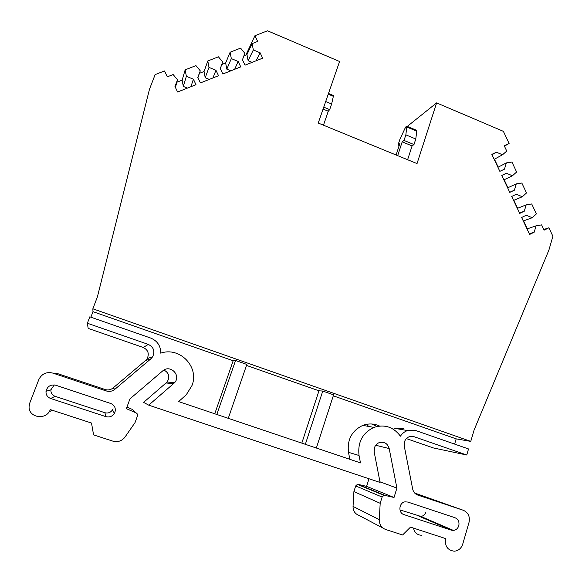 <?xml version="1.0" encoding="UTF-8"?>
<svg xmlns="http://www.w3.org/2000/svg" width="582" height="582" viewBox="0 0 582 582"><rect width="100%" height="100%" fill="white"/><g stroke="black" fill="none" stroke-linecap="round" stroke-linejoin="round"><path stroke-width="0.87" d="M454.942 517.696C458.26 519.209 459.533 521.901 458.776 525.786C457.838 528.529 456.048 530.071 453.393 530.413L451.297 530.158L403.988 514.612C397.942 512.968 398.888 502.484 405.123 501.837L407.793 502.055L454.942 517.696M414.639 493.019L463.294 510.276L417.731 495.049C415.046 494.038 413.366 492.045 412.682 489.069L404.257 446.052L404.475 441.876C405.348 439.264 407.014 437.526 409.466 436.646L413.984 436.682L466.749 455.008L468.532 448.948L415.854 430.571L407.502 430.556C404.57 431.597 402.213 433.474 400.431 436.187C393.527 426.962 384.68 424.038 373.906 427.406C362.491 432.906 357.537 442.269 359.05 455.495L360.476 462.901L178.609 401.587L186.284 394.763L192.016 385.473C199.481 366.871 179.773 346.392 160.734 353.165C160.756 345.897 157.395 340.856 150.636 338.04L89.817 316.819L87.373 323.243L148.308 344.406C153.677 347.119 155.132 351.23 152.673 356.737L150.898 358.796L114.909 389.263C112.304 391.322 109.423 391.89 106.273 390.959L52.773 373.084L56.978 373.411L105.226 389.547C108.07 390.384 110.675 389.875 113.024 388.019L145.587 360.491L150.898 358.796M126.949 407.094L132.143 409.342L136.072 412.871L126.374 408.673L129.953 398.874L162.662 370.938C170.053 364.063 181.409 375.179 174.651 382.65L148.73 405.152L380.09 482.471L374.19 452.01L374.43 447.791C375.317 445.194 376.991 443.44 379.442 442.531C384.382 441.505 387.634 443.513 389.198 448.562L396.902 488.087L394.029 497.486L384.833 495.362L358.185 484.406L366.587 486.356L368.959 478.746M110.769 403.493C114.618 405.218 116.007 408.127 114.938 412.238L114.378 413.424C112.268 416.457 109.452 417.527 105.909 416.647L50.67 398.495C47.397 397.179 45.84 394.778 46.014 391.3C47.353 386.317 50.59 384.295 55.734 385.233L110.769 403.493M396.095 155.001L399.812 143.667L398.037 145.02L399.827 139.556L404.817 128.753C405.785 126.774 406.469 125.93 406.869 126.229L405.85 134.864L404.032 140.437L402.206 141.826L397.681 155.649M328.233 94.189L333.355 96.328L333.29 95.47M333.355 96.328L331.638 103.996L329.688 109.62L328.284 111.22L323.461 125.188M256.044 60.797L260.11 52.787L262.657 58.164L245.015 65.184L242.454 59.779L244.847 53.282L240.599 48.124L230.116 52.227L225.649 62.987L226.813 69.156L230.836 70.822M504.412 146.14L509.112 143.492L503.379 131.343L436.624 102.883L417.032 163.593L318.23 123.042L339.575 61.503L267.538 30.795L254.938 35.713L257.651 41.438L252.122 43.606L253.33 49.936L248.128 60.703L252.101 62.361M253.33 49.936L260.11 52.787M234.633 69.316L238.183 61.466L240.752 66.879L222.855 74.001L220.28 68.56L222.717 61.998L218.425 56.81L207.796 60.972L204.049 71.513L205.213 77.733L209.28 79.399M230.116 52.227L231.323 58.607L226.813 69.156M231.323 58.607L238.183 61.466M197.916 77.733L200.281 70.844L195.945 65.621L185.163 69.847L182.144 80.156L183.308 86.42L187.426 88.093M212.932 77.952L215.951 70.269L218.534 75.718L200.383 82.942L197.785 77.464L200.281 70.844M207.796 60.972L209.003 67.403L205.213 77.733M209.003 67.403L215.951 70.269M175.415 87.416L177.517 79.814L173.138 74.554L167.303 76.846L164.51 70.953L155.132 74.605L149.487 89.228L97.405 296.856L92.858 308.809L470.758 441.389L474.075 430.091L548.906 250.085L552.9 236.263L548.906 227.795L544.09 230.188L541.587 224.885L536.066 225.831L527.037 228.922M190.925 86.703L193.399 79.196L195.996 84.688L177.59 92.007L174.971 86.492L177.517 79.814M185.163 69.847L186.364 76.322L183.308 86.42M186.364 76.322L193.399 79.196M523.283 220.971L532.239 217.719L536.4 213.892L531.708 203.955L526.172 204.864L517.34 208.385M529.336 233.789L534.203 232.182L529.649 234.451L521.639 217.493L526.215 215.253L532.239 217.719M536.066 225.831L534.203 232.182M513.586 200.434L522.338 196.745L526.514 192.955L521.821 183.017L516.27 183.89L507.642 187.84M519.53 213.027L524.295 211.193L519.719 213.419L511.709 196.454L516.299 194.25L522.338 196.745M526.172 204.864L524.295 211.193M509.723 192.256L514.379 190.19L509.788 192.387L501.771 175.415L506.376 173.247L501.815 175.502M503.881 179.882L512.436 175.764L516.627 172.01L511.934 162.065L506.362 162.902L497.937 167.281M506.376 173.247L512.436 175.764M516.27 183.89L514.379 190.19M506.362 162.902L504.456 169.173L499.851 171.341L491.834 154.361L496.453 152.222L492.001 154.717M494.176 159.33L502.528 154.783L506.74 151.058L504.23 145.747L509.112 143.492M496.453 152.222L502.528 154.783M252.122 43.606L246.957 54.57L248.128 60.703M246.957 54.57L243.931 55.77M225.649 62.987L221.786 64.507M204.049 71.513L199.422 73.339M182.144 80.156L176.841 82.251M527.328 228.821L523.574 220.869M517.624 208.269L513.87 200.31M507.919 187.71L504.158 179.751M498.207 167.143L494.445 159.177M316.353 448.024L333.602 394.851L322.763 391.053L305.346 444.313M228.275 418.327L246.833 364.441L235.557 360.491L216.831 414.471M349.84 459.314L348.494 452.33L359.05 455.495M394.029 497.486L366.587 486.356M358.185 484.406L357.384 484.391L355.689 485.934L382.112 497.05L383.953 495.347L384.833 495.362M548.906 227.795L543.755 229.483M235.557 360.491L233.171 360.76L92.975 311.661L90.872 317.19M214.758 413.773L233.171 360.76M454.629 444.095L456.179 438.864L333.29 395.825M379.537 426.039C374.088 423.521 368.522 423.303 362.841 425.377C351.834 430.651 347.054 439.636 348.494 452.33M403.246 428.439L395.2 428.417L393.33 429.232M322.763 391.053L318.965 390.806L246.492 365.423M301.818 443.128L318.965 390.806M136.072 412.871C137.352 413.569 137.803 414.624 137.417 416.057L135.06 422.554L124.723 437.482C121.485 441.149 117.549 442.371 112.915 441.156L93.578 434.892L91.505 423.049L50.248 409.59C46.676 420.59 28.322 417.963 29.1 406.483L29.806 402.919L38.798 379.617C41.744 373.797 46.4 371.622 52.773 373.084M371.571 423.987L376.976 426.468M54.242 384.906L50.896 389.831C50.743 392.966 52.14 395.127 55.094 396.313L104.898 412.725C108.092 413.526 110.638 412.558 112.537 409.823L113.046 408.753M396.902 488.087L379.966 481.809M355.689 485.934L353.907 491.594L380.184 503.306L379.282 519.653C379.304 524.52 381.414 527.794 385.619 529.475L402.613 534.982L410.499 527.125L445.71 538.619C444.633 546.025 447.471 550.223 454.2 551.205C458.39 550.834 461.228 548.484 462.719 544.17L469.027 522.374C470.154 516.569 468.241 512.538 463.294 510.276M382.112 497.05L380.184 503.306M353.907 491.594L353.041 506.405C353.048 510.814 354.969 513.79 358.803 515.325L383 528.092M402.206 141.826L412.1 145.922L413.977 144.554L404.032 140.437M413.977 144.554L415.781 138.996L405.85 134.864M415.781 138.996L416.763 131.183L416.465 130.237M399.208 145.507L398.037 145.02M407.611 159.723L412.1 145.922M325.694 101.523L331.638 103.996M323.738 107.153L329.688 109.62M323.075 109.067L328.284 111.22M254.938 35.713L245.917 54.984M456.179 438.864L470.758 441.389M92.858 308.809L92.975 311.661M378.846 425.726L377.376 426.38M368.952 426.497L366.136 424.402M413.489 528.107C414.529 532.632 417.207 535.018 421.521 535.28M406.382 438.595L433.386 447.944L466.749 455.008M407.291 126.403L436.624 102.883M152.673 356.737L147.195 358.621C149.421 353.645 148.104 349.928 143.245 347.476L88.166 328.401L87.373 323.243M147.195 358.621L145.587 360.491M48.859 412.143L52.053 410.179M163.928 370.036C169.086 372.909 170.133 376.91 167.078 382.054L143.601 402.38L148.73 405.152M425.806 512.233C424.94 514.714 423.289 516.11 420.859 516.416L399.943 509.912M411.94 436.296L413.984 436.682M375.725 445.252L389.198 448.562M104.898 412.725L105.909 416.647M379.282 519.653L353.041 506.405M417.731 495.049L417.323 494.896M406.92 127.065L416.763 131.183M114.909 389.263L113.024 388.019M105.226 389.547L106.273 390.959M403.988 514.612L402.911 514.124M55.094 396.313L50.67 398.495M143.245 347.476L148.308 344.406M166.154 382.992L173.632 383.683M418.931 516.169L451.297 530.158M383.953 495.347L357.384 484.391M395.2 428.417L407.502 430.556M362.841 425.377L373.906 427.406M112.537 409.823L114.378 413.424M406.869 126.229L416.697 130.339M333.428 95.528L328.488 93.462M50.896 389.831L46.014 391.3M174.651 382.65L167.078 382.054M420.859 516.416L453.393 530.413"/></g></svg>
